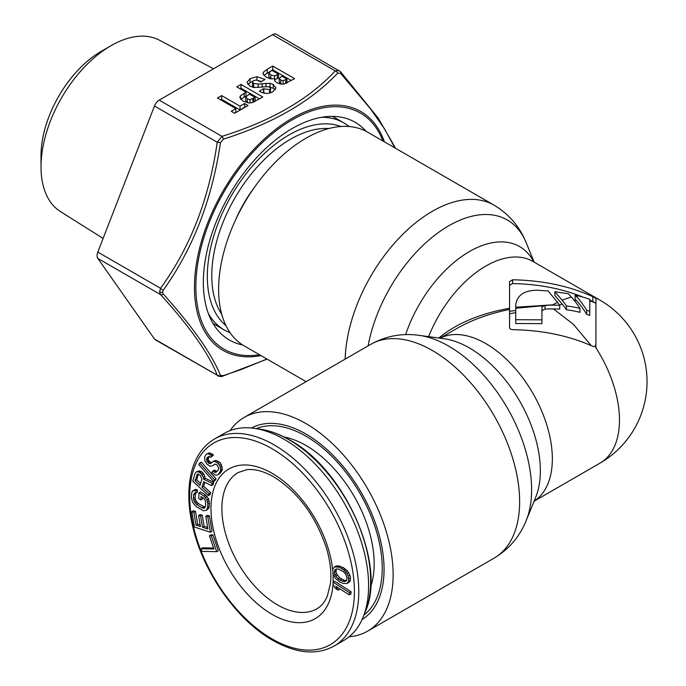 <?xml version="1.0" encoding="UTF-8"?>
<svg xmlns="http://www.w3.org/2000/svg" width="686" height="686" viewBox="0 0 686 686"><rect width="100%" height="100%" fill="white"/><g stroke="black" fill="none" stroke-linecap="round" stroke-linejoin="round"><path stroke-width="1.03" d="M370.612 586.83A96.597 55.772 -120 0 0 374.179 563.729A96.597 55.772 -120 0 0 284.09 436.965M363.932 615.085A107.985 62.34 -120 0 0 382.231 568.377A107.985 62.34 -120 0 0 337.838 462.681A107.985 62.34 -120 0 0 256.281 428.63M224.288 433.355A119.553 69.02 60 0 1 254.266 428.338A119.553 69.02 60 0 1 284.064 439.28A119.553 69.02 60 0 1 363.177 616.971A119.553 69.02 60 0 1 343.84 640.424L334.022 646.092A119.553 69.02 -120 0 0 352.347 550.292A119.553 69.02 -120 0 0 274.246 444.948A119.553 69.02 -120 0 0 214.469 439.023L224.288 433.355M213.552 548.011L202.679 547.814L201.041 548.757L201.933 551.398L216.656 551.664L211.305 535.826L209.427 535.792L213.886 548.989L201.041 548.757M216.656 551.664L218.294 550.721L212.943 534.883L211.065 534.848L209.427 535.792M210.405 532.267L212.043 531.324L209.462 515.983L207.412 515.306L205.783 516.249L207.927 529.043L202.481 527.251L200.621 516.164L198.58 515.495L200.441 526.574L196.016 525.124L193.864 512.339L191.823 511.662L194.404 527.011L210.405 532.267L207.824 516.927L205.783 516.249M200.175 525.004L197.654 524.173L195.501 511.387L193.461 510.718L191.823 511.662M207.669 527.465L204.119 526.299L202.259 515.22L200.218 514.551L198.58 515.495M206.555 510.204L208.93 508.137L209.453 502.941L208.518 498.825L205.791 495.172L200.569 491.948L198.94 492.891L198.76 498.688L200.844 499.974L200.955 496.501L203.733 498.216L205.423 500.84L205.62 506.079L204.488 508.137L202.018 507.794L196.796 504.562L194.404 501.903L193.443 498.55L193.546 495.069L194.678 493.011L195.733 493.268L195.81 490.953L194.052 490.267L191.874 492.068L191.351 497.256L192.286 501.38L193.632 503.79L196.728 506.885L203.699 510.796L206.555 510.204L207.704 507.366L207.815 503.893L206.88 499.768L204.154 496.115L198.94 492.891M195.733 493.268L197.371 492.325L197.439 490.01L195.69 489.315L192.612 490.953M205.251 507.297L198.434 503.618L196.033 500.952L195.081 497.607L195.459 493.208M200.844 499.974L202.481 499.031L202.524 497.47M208.45 495.575L209.033 493.646L202.027 487.206L203.673 481.735L211.451 485.611L212.137 483.364L203.588 479.197L203.305 477.293L201.358 473.863L198.923 472.037L197.294 471.771L195.904 472.14L195.09 473.434L192.766 481.152L208.45 495.575L210.088 494.632L210.671 492.702L203.665 486.254L204.848 482.327M211.451 485.611L213.089 484.668L213.766 482.412L205.217 478.253L203.896 474.155L201.658 471.685L198.931 470.828L195.904 472.14M213.535 481.409L215.172 480.457L216.064 478.854L201.341 462.115L199.703 463.059L198.811 464.671L213.535 481.409L214.426 479.797L199.703 463.059M210.671 457.322L213.483 455.118L212.428 454.141L209.067 452.837L206.16 454.432L204.685 456.713L204.831 460.76L206.915 464.13L210.173 466.248L212.6 465.76L214.838 464.062L217.239 464.988L218.56 467.783L218.045 470.433L215.413 472.551L212.917 471.016L211.742 472.268L215.095 474.995L216.93 475.132L218.191 474.48L220.446 471.368L220.309 467.32L219.554 465.314L218.131 463.342L214.675 461.438L213.32 461.481L210.885 463.384L208.861 463.462L206.58 460.297L206.898 457.854L208.938 456.362L210.671 457.322L211.845 456.061L209.067 454.132L207.429 453.78L206.16 454.432M211.562 462.664L209.444 461.541L208.21 459.354L209.016 456.396M218.191 474.48L219.829 473.537L222.084 470.416L222.298 468.795L221.192 464.371L219.769 462.398L216.313 460.486L214.958 460.538L212.06 462.132M216.973 471.574L214.555 470.073L212.917 471.016M212.6 465.76L214.924 464.07M349.337 594.908L350.975 593.965L351.078 591.666L334.734 581.282L333.104 582.225L333.002 584.523L335.325 588.365L338.112 590.14L335.78 586.29L349.337 594.908L349.44 592.61L333.104 582.225M338.112 590.14L339.75 589.188L339.373 588.571M347.005 583.52L349.551 581.779L350.375 580.159L350.469 577.818L349.869 575.177L347.459 570.958L343.146 567.502L338.352 565.821L336.063 566.019L334.425 566.962L332.693 569.38L333.199 574.362L335.608 578.581L339.922 582.037L343.026 583.383L347.005 583.52L348.745 581.102L348.239 576.12L346.987 573.599L344.363 570.478L341.517 568.445L338.404 567.099L334.425 566.962M200.604 483.441L196.65 479.814L198.4 474M346.636 580.502L344.106 580.219L339.579 577.852L336.517 573.753L335.96 571.524L336.432 569.037M212.943 534.883L211.305 535.826M201.864 479.257L200.02 485.362L195.013 480.757L197.482 473.992L200.441 475.484L201.864 479.257M340.05 580.107L337.941 578.795L334.879 574.697L334.322 572.467L335.025 569.603L336.929 568.84L338.961 569.32L343.489 571.687L345.735 574.242L347.107 578.015L346.404 580.879L344.501 581.642L342.468 581.162L340.05 580.107L341.688 579.164M209.462 515.983L207.824 516.927M195.501 511.387L193.864 512.339M197.654 524.173L196.016 525.124M202.259 515.22L200.621 516.164M204.119 526.299L202.481 527.251M205.791 495.172L204.154 496.115M207.172 496.415L205.534 497.359M208.518 498.825L206.88 499.768M209.161 500.797L207.524 501.74M209.453 502.941L207.815 503.893M209.341 506.422L207.704 507.366M208.93 508.137L207.301 509.081M195.69 489.315L194.052 490.267M197.439 490.01L195.81 490.953M195.047 493.105L193.949 493.74M195.184 494.126L193.546 495.069M195.081 497.607L193.443 498.55M195.381 499.365L193.744 500.308M196.033 500.952L194.404 501.903M197.054 502.375L195.424 503.318M198.434 503.618L196.796 504.562M203.656 506.843L202.018 507.794M205.063 507.323L203.425 508.266M203.665 486.254L202.027 487.206M210.671 492.702L209.033 493.646M198.931 470.828L197.294 471.771M200.561 471.093L198.923 472.037M201.658 471.685L200.02 472.637M202.987 472.92L201.358 473.863M203.896 474.155L202.259 475.106M204.942 476.35L203.305 477.293M205.217 478.253L203.588 479.197M213.766 482.412L212.137 483.364M198.022 473.975L196.856 474.652M196.65 479.814L195.013 480.757M216.064 478.854L214.426 479.797M213.483 455.118L211.845 456.061M208.535 456.91L206.898 457.854M208.227 457.931L206.597 458.874M208.21 459.354L206.58 460.297M208.87 460.743L207.232 461.687M209.444 461.541L207.807 462.484M210.491 462.51L208.861 463.462M211.434 462.801L210.01 463.625M214.958 460.538L213.32 461.481M216.313 460.486L214.675 461.438M218.234 461.232L216.596 462.175M219.769 462.398L218.131 463.342M221.192 464.371L219.554 465.314M221.938 466.369L220.309 467.32M222.298 468.795L220.66 469.738M222.084 470.416L220.446 471.368M221.389 471.865L219.76 472.808M215.61 471.05L213.972 471.994M216.836 471.728L215.413 472.551M209.067 452.837L207.429 453.78M210.705 453.189L209.067 454.132M212.428 454.141L210.791 455.084M351.078 591.666L349.44 592.61M337.358 565.787L335.728 566.73M338.352 565.821L336.715 566.765M340.042 566.156L338.404 567.099M343.146 567.502L341.517 568.445M344.921 568.668L343.283 569.612M345.993 569.534L344.363 570.478M347.459 570.958L345.83 571.901M348.625 572.656L346.987 573.599M349.869 575.177L348.239 576.12M350.469 577.818L348.831 578.761M350.375 580.159L348.745 581.102M349.551 581.779L347.913 582.723M339.579 577.852L337.941 578.795M344.106 580.219L342.468 581.162M346.138 580.699L344.501 581.642M336.097 569.603L334.459 570.546M335.96 571.524L334.322 572.467M336.517 573.753L334.879 574.697M337.332 575.297L335.703 576.24M349.123 126.533A119.553 69.02 120 0 0 343.84 122.888A119.553 69.02 120 0 0 321.691 117.289M208.364 313.579A119.553 69.02 120 0 0 224.288 329.957A119.553 69.02 120 0 0 230.084 332.71M306.127 381.656L244.173 345.89A123.411 71.25 -60 0 1 218.62 289.398A123.411 71.25 -60 0 1 272.488 165.206A123.411 71.25 -60 0 1 367.585 132.141L494.074 205.165C508.943 214.092 519.636 226.577 526.153 242.638A117.212 67.674 -60 0 0 443.302 229.133A117.212 67.674 -60 0 0 368.108 345.873M362.088 619.509A110.575 63.841 -120 0 0 378.921 598.681A110.575 63.841 -120 0 0 384.066 569.44A110.575 63.841 -120 0 0 277.976 423.845A110.575 63.841 -120 0 0 251.522 428.013M349.123 636.78A123.411 71.25 -120 0 0 367.585 631.171A123.411 71.25 -120 0 0 393.138 574.679A123.411 71.25 -120 0 0 339.27 450.488A123.411 71.25 -120 0 0 244.173 417.422A123.411 71.25 -120 0 0 230.084 430.602M595.036 297.81L595.937 298.487L595.937 344.621L595.036 346.456L592.858 346.379C569.277 335.754 542.54 330.18 512.639 329.657L510.461 329.126L509.578 328.088L509.552 308.22C479.874 313.613 456.293 323.552 438.826 338.026M595.036 302.792L595.937 303.418L595.937 347.845M515.726 307.225L515.726 304.901C517.064 295.203 524.258 290.315 537.318 290.229L548.14 290.958L557.461 302.389A94.102 54.331 120 0 0 552.942 304.824L515.726 307.225L515.726 310.003M534.12 501.174L599.993 463.144A94.102 94.102 0 0 0 599.993 300.168A94.102 54.331 120 0 0 595.225 297.921L592.858 296.686C569.311 286.002 542.575 280.368 512.639 279.794L509.552 281.569L509.552 308.22M586.684 310.261A94.093 76.832 180 0 1 589.771 311.281L589.771 299.319A90.535 73.925 0 0 0 578.598 295.958A168.953 137.946 180 0 0 575.117 295.143L576.18 296.249A88.966 29.318 -104.3 0 1 586.684 310.261L586.684 314.325A84.061 27.706 -104.3 0 0 576.18 300.296A89.472 51.656 120 0 0 574.379 300.545M554.88 291.687L568.368 293.762A640.381 211.039 75.7 0 1 571.498 297.158A90.861 29.944 75.7 0 1 579.944 308.383A94.093 76.832 180 0 0 566.456 305.947A93.313 30.75 -104.3 0 0 562.143 300.254L554.88 291.687L554.88 295.555L562.143 304.07A89.472 51.656 120 0 0 559.579 305.176M557.461 302.389A93.913 30.947 75.7 0 1 559.707 305.356A94.093 76.832 180 0 0 553.508 305.159A94.102 54.331 60 0 0 552.942 304.824L515.726 308.254L515.726 319.71L515.726 312.576A183.591 149.72 175.1 0 0 509.552 313.828L509.552 322.471M509.552 309.42C489.358 313.571 471.676 319.985 456.533 328.663L440.026 338.189M541.949 319.848L515.726 319.71L515.726 323.509L541.949 323.646L541.949 307.054L545.036 305.27L545.036 309.052A178.832 146.015 180 0 1 553.465 308.932L573.427 324.367L591.263 345.658M553.508 305.159A188.093 153.578 180 0 0 545.036 305.27M559.707 305.356L559.707 309.146A89.472 73.05 180 0 0 553.465 308.932M515.726 312.576L515.726 310.458A183.591 149.728 -175.1 0 0 509.552 311.367M575.117 295.143L575.117 299.207L576.18 300.296M592.858 296.686L592.858 301.617L595.225 302.903A89.472 51.656 120 0 0 589.771 300.991M592.858 301.617L589.771 300.108M582.98 297.115C561.86 288.566 538.416 284.055 512.639 283.575L509.552 285.35M541.949 314.154L541.949 310.835L545.036 309.052M515.726 304.901L515.726 306.693M541.949 307.054L541.949 310.835M589.771 311.281L589.771 315.406A89.472 73.05 180 0 0 586.684 314.325M579.944 308.383L579.944 312.336A89.472 73.05 180 0 0 566.456 309.772A88.648 29.215 -104.3 0 0 562.143 304.07M566.456 305.947L566.456 309.772M509.552 281.569L509.552 282.203M242.664 344.972A125.718 72.587 -60 0 1 229.381 340.024A125.718 72.587 -60 0 1 210.113 239.277A125.718 72.587 -60 0 1 292.245 128.488A125.718 72.587 -60 0 1 355.108 122.262A125.718 72.587 -60 0 1 366.032 131.292M266.94 359.035L241.163 369.531L223.31 375.636L220.446 375.388C211.897 354.096 192.826 326.965 163.234 293.994L162.548 292.193L163.234 290.178C193.006 248.709 212.077 199.557 220.446 142.731L223.31 139.172C272.805 123.489 310.947 101.477 337.726 73.11L340.59 73.359L370.603 108.98L384.649 129.062L394.896 147.91M103.106 238.419L60.428 211.554A98.964 57.135 -60 0 1 41.014 166.904A98.964 57.135 -60 0 1 110.995 45.696A98.964 57.135 -60 0 1 159.375 40.182L213.552 68.754M110.995 45.696L101.357 51.261L110.995 45.696M41.014 166.904L41.014 155.773A85.338 49.272 -60 0 1 101.357 51.261M338.978 70.418L335.308 70.907C308.88 99.273 271.09 121.088 221.947 136.351L217.23 142.225C209.196 198.606 190.305 247.294 160.55 288.309L159.572 291.739L160.55 294.603C190.125 327.136 209.016 354.019 217.23 375.242L155.353 339.819A7.709 4.45 -60 0 1 154.487 339.021L97.806 258.382A7.709 4.45 -60 0 1 97.806 252.088L154.487 106.004A7.709 4.45 -60 0 1 159.212 100.13L272.565 34.686A7.709 4.45 -60 0 1 276.424 34.3L340.445 71.618A3.087 1.861 138.2 0 1 340.59 73.359M294.577 78.65L272.762 66.053L267.223 69.252L263.218 72.347L263.004 73.239L263.51 74.748L266.58 77.355L270.301 78.787L274.623 78.719L274.854 81.025L277.033 82.749L280.214 83.992L283.798 84.121L294.577 78.65M275.986 88.065L273.268 84.498L270.01 83.263L258.142 84.069L253.649 83.392L252.508 81.96L253.52 80.631L256.358 79.996L260.86 81.917L265.053 79.49L257.018 76.695L250.081 78.658L247.011 82.354L249.721 85.973L253.58 87.499L267.952 86.685L269.667 87.268L270.636 88.408L269.564 89.634L263.51 88.708L259.317 91.135L259.925 91.487C264.393 94.016 268.715 94.085 272.882 91.675L275.995 87.877M252.508 81.994L252.508 85.776L254.703 87.628M262.781 97.009L240.966 84.412L236.773 86.839L245.982 92.156L240.486 95.774L239.808 97.395L243.221 101.245L249.207 102.994L252.388 102.583L262.781 97.009M244.628 103.535L240.023 106.193L221.638 95.577L217.436 97.995L235.83 108.611L231.233 111.269L234.655 113.25L248.049 105.515L244.628 103.535L244.628 107.316L240.023 109.966L221.638 99.35L220.712 99.89M271.124 78.907L268.912 76.926L268.912 73.145L270.455 71.353L271.99 70.461L278.516 74.225L274.563 75.957L270.85 74.971L268.895 72.99L268.912 76.618M286.954 79.096L283.104 80.699L280.745 80.048L279.245 78.341L281.946 76.206L286.954 79.096L286.954 82.877L286.079 83.383M255.158 97.455L249.936 99.633L247.337 98.775L245.725 97.052L249.404 94.128L255.158 97.455L255.158 101.236L253.854 101.982M272.762 66.053L272.762 69.835L263.904 75.288M291.31 80.545L272.762 69.835M274.623 78.719L274.623 80.596M278.516 74.225L278.516 78.007L274.623 79.73M281.569 84.215L279.236 82.226L279.245 78.564M261.572 81.505L258.339 80.596M252.851 81.154L247.723 84.318M270.636 88.408L270.335 92.833M265.139 93.33L263.51 92.49L262.927 92.824M275.232 89.806L273.268 88.271L268.869 86.899M259.514 98.895L240.966 88.194L240.04 88.726M245.982 92.156L245.982 95.929L240.692 99.333M248.015 102.9L245.725 100.825L245.725 97.052L245.725 100.825M235.83 108.611L235.83 112.393L234.501 113.156M263.51 88.708L263.51 92.49M240.966 84.412L240.966 88.194M253.743 98.269L253.743 102.034M252.851 98.775L252.851 102.42M240.023 106.193L240.023 109.966M221.638 95.577L221.638 99.35M371.366 584.523A90.089 52.016 60 0 1 370.672 585.75M285.059 437.454A90.089 52.016 60 0 1 286.465 437.471M254.266 428.338L260.2 429.187A115.488 66.679 60 0 1 288.986 439.752A115.488 66.679 60 0 1 365.406 611.415L363.177 616.971M277.521 604.906A78.676 45.422 60 0 1 226.123 535.577A78.676 45.422 60 0 1 238.179 472.534L246.694 469.738C254.249 468.675 263.235 471.033 273.663 476.813C298.076 492.162 315.68 515.949 326.476 548.183C330.318 561.259 331.655 573.007 330.481 583.409L327.351 596.074C324.735 602.128 321.237 606.364 316.855 608.799A78.676 45.422 60 0 1 277.521 604.906M332.95 573.273A86.385 49.872 60 0 1 272.068 614.356A86.385 49.872 60 0 1 210.979 508.549A86.385 49.872 60 0 1 272.068 473.289A86.385 49.872 60 0 1 332.667 569.972M272.068 638.915A116.466 67.245 60 0 1 189.713 496.27A116.466 67.245 60 0 1 272.068 448.721A116.466 67.245 60 0 1 354.422 591.366A116.466 67.245 60 0 1 272.068 638.915M334.022 117.22L332.496 116.38A119.553 69.02 -60 0 1 334.022 117.22L343.84 122.888M340.916 126.507A115.488 66.679 120 0 0 288.986 134.962A115.488 66.679 120 0 0 215.13 231.671A115.488 66.679 120 0 0 225.96 325.618M328.946 128.522A111.492 64.373 120 0 0 290.607 139.164A111.492 64.373 120 0 0 221.724 314.248M224.288 329.957L214.469 324.289A119.553 69.02 -60 0 1 212.977 323.38M235.59 219.88A93.33 53.885 -60 0 1 254.163 187.715M345.152 359.121A123.411 71.25 -60 0 1 400.29 236.859A123.411 71.25 -60 0 1 494.074 205.165M519.628 501.646A123.411 71.25 60 0 1 494.074 558.147C508.943 549.22 519.636 536.735 526.153 520.674A117.212 67.674 60 0 0 531.607 489.675A117.212 67.674 60 0 0 531.607 489.598A117.212 67.674 60 0 0 419.155 335.351C401.987 332.959 385.824 335.977 370.663 344.398A123.411 71.25 60 0 1 465.734 377.42A123.411 71.25 60 0 1 519.628 501.569A123.411 71.25 60 0 1 519.628 501.646M526.153 520.674L535.689 497.341A100.302 57.907 -120 0 0 540.362 470.81A100.302 57.907 -120 0 0 444.134 338.755L419.155 335.351M440.086 338.198A94.102 54.331 60 0 1 512.116 365.046A94.102 54.331 60 0 1 552.341 458.831A94.102 54.331 60 0 1 534.145 501.123M599.993 463.144A94.102 54.331 -120 0 0 619.475 420.072A94.102 54.331 -120 0 0 595.036 346.456M599.993 300.168L532.851 261.4A94.102 54.331 120 0 0 428.613 336.637M578.598 295.958A94.102 54.331 120 0 0 576.18 296.249M571.498 297.158A94.102 54.331 120 0 0 562.143 300.254M512.639 279.794L512.639 283.575M405.606 334.614A100.302 57.907 -60 0 1 470.107 251.17A100.302 57.907 -60 0 1 533.845 261.975M384.392 141.848A137.869 79.602 120 0 0 276.612 128.659A137.869 79.602 120 0 0 194.464 286.439A137.869 79.602 120 0 0 194.464 287.262A137.869 79.602 120 0 0 260.989 355.597M382.917 140.99A136.325 78.71 120 0 0 275.969 130.82A136.325 78.71 120 0 0 195.844 285.985A136.325 78.71 120 0 0 195.844 286.799A136.325 78.71 120 0 0 259.505 354.739M217.908 375.937C220.36 376.683 222.024 376.725 222.899 376.074A3.087 1.235 -107.9 0 0 223.31 375.636M220.446 375.388A3.087 2.821 -21.7 0 1 217.23 375.242L154.487 339.021M97.806 258.382L160.55 294.603A3.087 1.861 -41.8 0 0 163.234 293.994M163.234 290.178A3.087 1.106 34.8 0 1 160.55 288.309L97.806 252.088M159.572 291.739A3.087 1.784 -0 0 0 162.548 292.193M154.487 106.004L217.23 142.225L220.446 142.731M223.31 139.172A3.087 1.235 72.1 0 0 221.947 136.351L159.212 100.13M272.565 34.686L335.308 70.907A3.087 2.195 44.2 0 1 337.726 73.11M340.033 71.327A3.087 1.861 138.2 0 1 340.445 71.618L378.097 117.958L395.659 148.347M213.26 323.861A125.718 72.587 120 0 0 213.758 323.869M263.218 72.347L263.218 74.208M267.223 69.252L267.223 73.033M277.29 74.937L277.29 78.71M270.85 74.971L270.85 78.753M274.563 75.957L274.563 78.727M285.745 79.799L285.745 83.521M280.745 80.048L280.745 83.821M283.104 80.699L283.104 84.207M252.508 82.037L252.508 85.733M253.649 83.392L253.649 87.173M258.142 84.069L258.142 87.576M262.155 83.563L262.155 87.173M265.997 83.152L265.997 86.736M270.01 83.263L270.01 87.036M273.268 84.498L273.268 88.271M263.827 88.888L263.827 92.67M269.564 89.634L269.564 93.056M250.081 78.658L250.081 82.44M257.018 76.695L257.018 80.116M264.427 79.13L264.427 79.859M240.486 95.774L240.486 99.084M244.113 93.236L244.113 97.009M247.337 98.775L247.337 102.548M249.936 99.633L249.936 102.986M371.392 584.446L370.68 585.681M285.11 437.488L286.542 437.488M260.2 429.187C269.795 430.576 279.614 434.169 289.646 439.958C344.544 469.396 386.973 564.278 365.406 611.415M334.022 646.092C316.649 655.473 296.206 653.552 272.702 640.33C238.136 620.89 205.243 575.288 193.889 531.23C188.118 509.278 187.269 489.753 191.351 472.654C195.287 457.022 202.996 445.814 214.469 439.023M214.469 324.289L212.977 323.389M367.585 631.171L494.074 558.147M244.173 417.422L370.663 344.398M534.12 262.138L526.153 242.638M267.111 359.13L222.899 376.082M279.236 82.226L279.236 78.453"/></g></svg>
